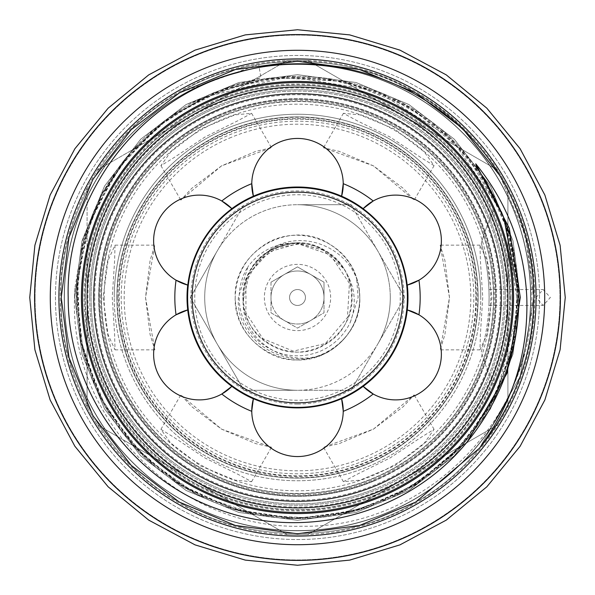 <?xml version="1.0" encoding="UTF-8"?>
<svg xmlns="http://www.w3.org/2000/svg" width="595" height="595" viewBox="0 0 595 595"><rect width="100%" height="100%" fill="white"/><g stroke="black" fill="none" stroke-linecap="round" stroke-linejoin="round"><path stroke-width="0.45" stroke-dasharray="2.98 2.23" d="M117.23 297.5A180.27 180.27 0 0 1 297.5 117.23A180.27 180.27 0 0 1 477.77 297.5A180.27 180.27 0 0 1 297.5 477.77A180.27 180.27 0 0 1 117.23 297.5M85.025 297.5A212.475 212.475 0 0 1 297.5 85.025A212.475 212.475 0 0 1 509.974 297.5A212.475 212.475 0 0 1 297.5 509.974A212.475 212.475 0 0 1 85.025 297.5M297.5 116.903A180.597 180.597 0 0 0 116.903 297.5A180.597 180.597 0 0 0 297.5 478.097A180.597 180.597 0 0 0 478.097 297.5A180.597 180.597 0 0 0 297.5 116.903A180.597 180.597 0 0 0 116.903 297.5A180.597 180.597 0 0 0 297.5 478.097A180.597 180.597 0 0 0 478.097 297.5A180.597 180.597 0 0 0 297.5 116.903A180.597 180.597 0 0 1 478.097 297.5A180.597 180.597 0 0 1 297.5 478.097A180.597 180.597 0 0 1 116.903 297.5A180.597 180.597 0 0 1 297.5 116.903A180.597 180.597 0 0 1 478.097 297.5A180.597 180.597 0 0 1 297.5 478.097A180.597 180.597 0 0 1 116.903 297.5A180.597 180.597 0 0 1 297.5 116.903M297.5 507.922A210.422 210.422 0 0 0 507.922 297.5A210.422 210.422 0 0 0 297.5 87.078A210.422 210.422 0 0 0 87.078 297.5A210.422 210.422 0 0 0 297.5 507.922A210.422 210.422 0 0 0 507.922 297.5A210.422 210.422 0 0 0 297.5 87.078A210.422 210.422 0 0 0 87.078 297.5A210.422 210.422 0 0 0 297.5 507.922A210.422 210.422 0 0 1 87.078 297.5A210.422 210.422 0 0 1 297.5 87.078A210.422 210.422 0 0 1 507.922 297.5A210.422 210.422 0 0 1 297.5 507.922A210.422 210.422 0 0 1 87.078 297.5A210.422 210.422 0 0 1 297.5 87.078A210.422 210.422 0 0 1 507.922 297.5A210.422 210.422 0 0 1 297.5 507.922M530.785 297.5A233.285 233.285 0 0 0 297.5 64.215A233.285 233.285 0 0 0 64.215 297.5A233.285 233.285 0 0 0 297.5 530.785A233.285 233.285 0 0 0 530.785 297.5A233.285 233.285 0 0 0 297.5 64.215A233.285 233.285 0 0 0 64.215 297.5A233.285 233.285 0 0 0 297.5 530.785A233.285 233.285 0 0 0 530.785 297.5M35.053 297.5A262.447 262.447 0 0 0 297.5 559.947A262.447 262.447 0 0 0 559.947 297.5A262.447 262.447 0 0 0 297.5 35.053A262.447 262.447 0 0 0 35.053 297.5A262.447 262.447 0 0 0 297.5 559.947A262.447 262.447 0 0 0 559.947 297.5A262.447 262.447 0 0 0 297.5 35.053A262.447 262.447 0 0 0 35.053 297.5M475.836 297.5A178.336 178.336 0 0 1 297.5 475.836A178.336 178.336 0 0 1 119.164 297.5A178.336 178.336 0 0 1 297.5 119.164A178.336 178.336 0 0 1 475.836 297.5M235.204 297.5C233.143 343.203 289.021 376.04 327.971 351.838A62.297 62.297 0 0 0 359.796 297.5C361.924 343.56 305.183 376.323 266.352 351.452C246.427 338.979 236.044 320.995 235.204 297.5C236.044 274.005 246.427 256.021 266.352 243.548C298.549 223.958 345.338 240.566 356.546 277.634A62.297 62.297 0 0 1 359.796 297.5A62.297 62.297 0 0 0 359.03 287.757L359.796 297.5C358.956 274.005 348.573 256.021 328.648 243.548C289.817 218.677 233.076 251.44 235.204 297.5M337.127 345.569C351.957 332.605 359.514 316.577 359.796 297.5A62.297 62.297 0 0 1 337.127 345.569C300.296 378.123 234.891 346.982 238.387 297.5L247.981 266.686A58.325 58.325 0 0 0 284.767 354.412A58.325 58.325 0 0 0 350.262 322.349L358.123 297.5L356.546 277.634M270.993 282.194L297.5 266.887L324.007 282.194L324.007 297.5A26.507 26.507 0 0 0 284.246 274.54A26.507 26.507 0 0 0 270.993 297.5L270.993 282.194L297.5 266.887L324.007 282.194L324.007 297.5A26.507 26.507 0 0 1 297.5 324.007A26.507 26.507 0 0 1 270.993 297.5A26.507 26.507 0 0 1 297.5 270.993A26.507 26.507 0 0 1 324.007 297.5L324.007 312.806L310.754 320.46A26.507 26.507 0 0 0 324.007 297.5L324.007 312.806L297.5 328.113L284.246 320.46A26.507 26.507 0 0 0 310.754 320.46L297.5 328.113L270.993 312.806L270.993 297.5A26.507 26.507 0 0 0 284.246 320.46L270.993 312.806L270.993 282.194M330.634 297.5A33.134 33.134 0 0 0 297.5 264.366A33.134 33.134 0 0 0 264.366 297.5A33.134 33.134 0 0 0 297.5 330.634A33.134 33.134 0 0 0 330.634 297.5M494.579 208.957A198.827 198.827 0 0 0 481.296 243.34A191.605 191.605 0 0 1 489.105 297.5C488.919 286.812 488.919 286.812 489.105 297.5C488.919 286.812 488.919 286.812 489.105 297.5C488.919 308.188 488.919 308.188 489.105 297.5C488.919 308.188 488.919 308.188 489.105 297.5A191.605 191.605 0 0 1 481.296 351.66A198.827 198.827 0 0 0 494.579 386.043A216.059 216.059 0 0 0 252.221 86.245A216.059 216.059 0 0 0 252.221 508.755A216.059 216.059 0 0 0 494.579 208.957A198.827 198.827 0 0 0 481.296 243.34A191.605 191.605 0 0 1 481.296 351.66A198.827 198.827 0 0 0 494.579 386.043M449.485 297.5L440.181 245.14L444.911 260.491L449.485 297.5L444.904 334.524L440.181 349.86L449.485 297.5M394.686 465.833L424.332 443.044L434.082 429.352L420.977 437.392L390.119 457.927L356.888 474.394L343.397 481.705L360.131 480.106L394.686 465.833M200.314 465.833L234.884 480.113L251.603 481.705L238.089 474.379L204.881 457.927L174.015 437.385L160.918 429.352L170.683 443.052L200.314 465.833M103.121 297.5L108.037 334.554L115.021 349.86L114.612 334.502L112.254 297.5L114.619 260.469L115.021 245.14L108.037 260.461L103.121 297.5M493.478 297.5A195.978 195.978 0 0 1 297.5 493.478A195.978 195.978 0 0 1 101.522 297.5A195.978 195.978 0 0 0 297.5 493.478A195.978 195.978 0 0 0 493.478 297.5A195.978 195.978 0 0 0 297.5 101.522A195.978 195.978 0 0 0 101.522 297.5A195.978 195.978 0 0 1 297.5 101.522A195.978 195.978 0 0 1 493.478 297.5A195.978 195.978 0 0 1 297.5 493.478A195.978 195.978 0 0 1 101.522 297.5M482.746 297.5L480.388 334.524L479.979 349.86L486.97 334.539L491.879 297.5L486.955 260.424L479.979 245.14L480.388 260.484L482.746 297.5M507.922 297.5A210.422 210.422 0 0 1 297.5 507.922A210.422 210.422 0 0 1 87.078 297.5A210.422 210.422 0 0 0 297.5 507.922A210.422 210.422 0 0 0 507.922 297.5A210.422 210.422 0 0 1 297.5 507.922A210.422 210.422 0 0 1 87.078 297.5L87.078 407.121A237.264 237.264 0 0 0 97.357 424.919L287.221 534.541A237.264 237.264 0 0 0 307.779 534.541L497.643 424.919A237.264 237.264 0 0 0 507.922 407.121L507.922 187.879A237.264 237.264 0 0 0 497.643 170.081L307.779 60.459A237.264 237.264 0 0 0 287.221 60.459L97.357 170.081A237.264 237.264 0 0 0 87.078 187.879L87.078 297.5A210.422 210.422 0 0 1 297.5 87.078A210.422 210.422 0 0 1 507.922 297.5A210.422 210.422 0 0 0 297.5 87.078A210.422 210.422 0 0 0 87.078 297.5A210.422 210.422 0 0 1 297.5 87.078A210.422 210.422 0 0 1 507.922 297.5M251.767 410.833A45.733 45.733 0 0 0 297.5 456.558A45.733 45.733 0 0 0 343.233 410.833M343.233 184.167A45.733 45.733 0 0 0 297.5 138.442A45.733 45.733 0 0 0 251.767 184.167M221.779 200.984A45.733 45.733 0 0 0 153.622 240.834A45.733 45.733 0 0 0 176.053 280.186M176.053 314.815A45.733 45.733 0 0 0 153.622 354.166A45.733 45.733 0 0 0 221.779 394.016M116.903 297.5A180.597 180.597 0 0 1 297.5 116.903A180.597 180.597 0 0 1 478.097 297.5A180.597 180.597 0 0 0 297.5 116.903A180.597 180.597 0 0 0 116.903 297.5A180.597 180.597 0 0 0 297.5 478.097A180.597 180.597 0 0 0 478.097 297.5A180.597 180.597 0 0 1 297.5 478.097A180.597 180.597 0 0 1 116.903 297.5A180.597 180.597 0 0 0 297.5 478.097A180.597 180.597 0 0 0 478.097 297.5A180.597 180.597 0 0 1 297.5 478.097A180.597 180.597 0 0 1 116.903 297.5M89.726 297.5A207.774 207.774 0 0 0 297.5 505.274A207.774 207.774 0 0 0 505.274 297.5A207.774 207.774 0 0 1 297.5 505.274A207.774 207.774 0 0 1 89.726 297.5A207.774 207.774 0 0 1 297.5 89.726A207.774 207.774 0 0 1 505.274 297.5A207.774 207.774 0 0 0 297.5 89.726A207.774 207.774 0 0 0 89.726 297.5M104.177 297.5A193.323 193.323 0 0 0 297.5 490.823A193.323 193.323 0 0 0 490.823 297.5A193.323 193.323 0 0 0 297.5 104.177A193.323 193.323 0 0 0 104.177 297.5M390.283 297.5A92.783 92.783 0 0 0 377.855 251.105L404.637 297.5L377.855 343.895A92.783 92.783 0 0 0 390.283 297.5M217.145 251.105A92.783 92.783 0 0 0 297.5 390.283L243.928 390.283L217.145 343.895L190.363 297.5L217.145 251.105L190.363 297.5L243.928 390.283L351.072 390.283L377.855 343.895A92.783 92.783 0 0 1 297.5 390.283L351.072 390.283L377.855 343.895L404.637 297.5L377.855 251.105A92.783 92.783 0 0 0 217.145 251.105A92.783 92.783 0 0 0 297.5 390.283A92.783 92.783 0 0 0 377.855 251.105L351.072 204.717L377.855 251.105A92.783 92.783 0 0 0 297.5 204.717L351.072 204.717L297.5 204.717A92.783 92.783 0 0 0 217.145 251.105L243.928 204.717L217.145 251.105M536.088 297.5A238.588 238.588 0 0 1 297.5 536.088A238.588 238.588 0 0 1 58.912 297.5A238.588 238.588 0 0 1 297.5 58.912A238.588 238.588 0 0 1 536.088 297.5M510.904 297.5A213.404 213.404 0 0 0 297.5 84.096A213.404 213.404 0 0 0 84.096 297.5A213.404 213.404 0 0 0 297.5 510.904A213.404 213.404 0 0 0 510.904 297.5M507.059 297.5A209.559 209.559 0 0 0 297.5 87.941A209.559 209.559 0 0 0 87.941 297.5A209.559 209.559 0 0 0 297.5 507.059A209.559 209.559 0 0 0 507.059 297.5M118.561 297.5A178.939 178.939 0 0 1 297.5 118.561A178.939 178.939 0 0 1 476.439 297.5A178.939 178.939 0 0 1 297.5 476.439A178.939 178.939 0 0 1 118.561 297.5M496.327 297.5A198.827 198.827 0 0 0 297.5 98.673A198.827 198.827 0 0 0 98.673 297.5A198.827 198.827 0 0 0 297.5 496.327A198.827 198.827 0 0 0 496.327 297.5A198.827 198.827 0 0 0 297.5 98.673A198.827 198.827 0 0 0 98.673 297.5A198.827 198.827 0 0 0 297.5 496.327A198.827 198.827 0 0 0 496.327 297.5A198.827 198.827 0 0 0 297.5 98.673A198.827 198.827 0 0 0 98.673 297.5M560.416 297.5A262.916 262.916 0 0 0 297.5 34.584A262.916 262.916 0 0 0 34.584 297.5A262.916 262.916 0 0 0 297.5 560.416A262.916 262.916 0 0 0 560.416 297.5A262.916 262.916 0 0 0 297.5 34.584A262.916 262.916 0 0 0 34.584 297.5A262.916 262.916 0 0 0 297.5 560.416A262.916 262.916 0 0 0 560.416 297.5A262.916 262.916 0 0 0 297.5 34.584A262.916 262.916 0 0 0 34.584 297.5A262.916 262.916 0 0 0 297.5 560.416A262.916 262.916 0 0 0 560.416 297.5A262.916 262.916 0 0 0 297.5 34.584A262.916 262.916 0 0 0 34.584 297.5A262.916 262.916 0 0 0 297.5 560.416A262.916 262.916 0 0 0 560.416 297.5A262.916 262.916 0 0 0 297.5 34.584A262.916 262.916 0 0 0 34.584 297.5A262.916 262.916 0 0 0 297.5 560.416A262.916 262.916 0 0 0 560.416 297.5M518.595 297.5A221.095 221.095 0 0 0 297.5 76.405A221.095 221.095 0 0 0 76.405 297.5A221.095 221.095 0 0 0 297.5 518.595A221.095 221.095 0 0 0 518.595 297.5A221.095 221.095 0 0 0 297.5 76.405A221.095 221.095 0 0 0 76.405 297.5A221.095 221.095 0 0 0 297.5 518.595A221.095 221.095 0 0 0 518.595 297.5M539.539 297.5A242.039 242.039 0 0 0 297.5 55.461A242.039 242.039 0 0 0 55.461 297.5A242.039 242.039 0 0 0 297.5 539.539A242.039 242.039 0 0 0 539.539 297.5A242.039 242.039 0 0 0 297.5 55.461A242.039 242.039 0 0 0 55.461 297.5A242.039 242.039 0 0 0 297.5 539.539A242.039 242.039 0 0 0 539.539 297.5M509.714 297.5A212.214 212.214 0 0 0 297.5 85.286A212.214 212.214 0 0 0 85.286 297.5A212.214 212.214 0 0 1 297.5 85.286A212.214 212.214 0 0 1 509.714 297.5A212.214 212.214 0 0 0 297.5 85.286A212.214 212.214 0 0 0 85.286 297.5A212.214 212.214 0 0 1 297.5 85.286A212.214 212.214 0 0 1 509.714 297.5A212.214 212.214 0 0 1 297.5 509.714A212.214 212.214 0 0 1 85.286 297.5A212.214 212.214 0 0 0 297.5 509.714A212.214 212.214 0 0 0 509.714 297.5A212.214 212.214 0 0 1 297.5 509.714A212.214 212.214 0 0 1 85.286 297.5A212.214 212.214 0 0 0 297.5 509.714A212.214 212.214 0 0 0 509.714 297.5M517.531 297.5A220.031 220.031 0 0 0 297.5 77.469A220.031 220.031 0 0 0 77.469 297.5A220.031 220.031 0 0 0 297.5 517.531A220.031 220.031 0 0 0 517.531 297.5M74.546 297.5L74.881 288.159L83.144 239.242L101.894 193.338L130.238 152.632L166.734 119.141L211.642 93.512L235.984 84.594L260.908 77.707L258.699 64.439A236.267 236.267 0 0 1 504.515 183.624C523.243 219.414 532.384 257.375 531.937 297.5C533.306 419.244 424.302 528.702 302.238 526.225C179.95 529.952 69.578 420.472 74.546 297.5M87.078 187.879A237.264 237.264 0 0 0 307.779 534.541A237.264 237.264 0 0 0 497.643 170.081A237.264 237.264 0 0 0 87.078 187.879L87.078 407.121M479.444 448.228L520.209 376.397L533.767 297.5L520.209 376.397L479.444 448.228L520.209 376.397L533.767 297.5C536.102 377.029 485.676 464.368 415.637 502.113C347.926 543.897 247.074 543.897 179.363 502.113C109.324 464.368 58.898 377.029 61.233 297.5C58.898 217.971 109.324 130.632 179.363 92.887C247.074 51.103 347.926 51.103 415.637 92.887C485.676 130.632 536.102 217.971 533.767 297.5C536.102 377.029 485.676 464.368 415.637 502.113C347.926 543.897 247.074 543.897 179.363 502.113C109.324 464.368 58.898 377.029 61.233 297.5C58.898 217.971 109.324 130.632 179.363 92.887C247.074 51.103 347.926 51.103 415.637 92.887C485.676 130.632 536.102 217.971 533.767 297.5C536.102 377.029 485.676 464.368 415.637 502.113C347.926 543.897 247.074 543.897 179.363 502.113C109.324 464.368 58.898 377.029 61.233 297.5C58.898 217.971 109.324 130.632 179.363 92.887C247.074 51.103 347.926 51.103 415.637 92.887C485.676 130.632 536.102 217.971 533.767 297.5C536.102 377.029 485.676 464.368 415.637 502.113C347.926 543.897 247.074 543.897 179.363 502.113C109.324 464.368 58.898 377.029 61.233 297.5L69.005 237.39L92.887 179.363L131.198 129.673L179.363 92.887L258.699 64.439M504.515 183.624L500.023 175.815C522.678 214.743 533.923 255.307 533.767 297.5L525.474 235.434L500.023 175.815L525.474 235.434L533.767 297.5L525.474 235.434L500.023 175.815M536.028 297.5L543.146 289.549L550.36 297.5L543.146 305.451L536.028 297.5M530.591 297.5A233.091 233.091 0 0 0 297.5 64.409A233.091 233.091 0 0 0 64.409 297.5A233.091 233.091 0 0 1 297.5 64.409A233.091 233.091 0 0 1 530.591 297.5A233.091 233.091 0 0 0 297.5 64.409A233.091 233.091 0 0 0 64.409 297.5A233.091 233.091 0 0 0 297.5 530.591A233.091 233.091 0 0 0 530.591 297.5A233.091 233.091 0 0 0 297.5 64.409A233.091 233.091 0 0 0 64.409 297.5A233.091 233.091 0 0 0 297.5 530.591A233.091 233.091 0 0 0 530.591 297.5A233.091 233.091 0 0 1 297.5 530.591A233.091 233.091 0 0 1 64.409 297.5A233.091 233.091 0 0 0 297.5 530.591A233.091 233.091 0 0 0 530.591 297.5M373.489 165.879L323.494 147.753L339.15 151.338L373.489 165.879L403.269 188.355L414.18 200.113L373.489 165.879M394.686 129.167L360.094 114.88L343.397 113.295L356.888 120.606L390.119 137.073L420.992 157.615L434.082 165.648L424.302 151.933L394.686 129.167M221.511 165.879L180.821 200.113L191.746 188.347L221.511 165.879L255.865 151.331L271.506 147.753L221.511 165.879M200.314 129.167L170.661 151.963L160.918 165.648L174 157.623L204.881 137.073L238.119 120.606L251.603 113.295L234.839 114.902L200.314 129.167M145.515 297.5L154.819 349.86L150.089 334.509L145.515 297.5L150.096 260.476L154.819 245.14L145.515 297.5M221.511 429.121L271.506 447.247L255.85 443.662L221.511 429.121L191.731 406.645L180.821 394.887L221.511 429.121M373.489 429.121L414.18 394.887L403.254 406.653L373.489 429.121L339.135 443.669L323.494 447.247L373.489 429.121M187.722 285.065A110.477 110.477 0 0 0 253.381 398.791M297.5 187.113A110.387 110.387 0 0 0 187.113 297.5A110.387 110.387 0 0 0 297.5 407.887A110.387 110.387 0 0 0 407.887 297.5A110.387 110.387 0 0 0 297.5 187.113M297.5 404.065A106.565 106.565 0 0 1 190.936 297.5A106.565 106.565 0 0 1 297.5 190.936A106.565 106.565 0 0 1 404.065 297.5A106.565 106.565 0 0 1 297.5 404.065M297.5 194.751A102.749 102.749 0 0 1 400.249 297.5A102.749 102.749 0 0 1 297.5 400.249A102.749 102.749 0 0 1 194.751 297.5A102.749 102.749 0 0 1 297.5 194.751M407.382 297.5A109.882 109.882 0 0 0 297.5 187.618A109.882 109.882 0 0 0 187.618 297.5A109.882 109.882 0 0 0 297.5 407.382A109.882 109.882 0 0 0 407.382 297.5M363.158 208.652A110.477 110.477 0 0 0 231.842 208.652M341.619 398.791A110.477 110.477 0 0 0 407.278 285.065M307.779 60.459L497.643 170.081M507.922 187.879L507.922 407.121M497.643 424.919L307.779 534.541M287.221 534.541L97.357 424.919M97.357 170.081L287.221 60.459M327.971 351.838C291.996 371.511 241.429 342.906 243.139 300.981L249.246 273.7L266.404 252.778C298.281 225.416 352.099 247.245 359.03 287.757M418.947 280.186A45.733 45.733 0 0 0 435.25 217.971A45.733 45.733 0 0 0 373.221 200.984M373.221 394.016A45.733 45.733 0 0 0 435.25 377.029A45.733 45.733 0 0 0 418.947 314.815M350.262 322.349C357.245 303.346 355.059 285.451 343.717 268.665L323.048 250.145L296.622 243.035C276.415 242.626 260.201 250.51 247.981 266.686M300.534 304.848A7.951 7.951 0 0 0 304.848 294.466A7.951 7.951 0 0 0 294.466 290.152A7.951 7.951 0 0 0 290.152 300.534A7.951 7.951 0 0 0 300.534 304.848A7.951 7.951 0 0 0 304.848 294.466A7.951 7.951 0 0 0 294.466 290.152A7.951 7.951 0 0 0 290.152 300.534A7.951 7.951 0 0 0 300.534 304.848M372.411 478.811A196.172 196.172 0 0 0 478.811 222.589A196.172 196.172 0 0 0 222.589 116.189A196.172 196.172 0 0 0 116.189 372.411A196.172 196.172 0 0 0 372.411 478.811A196.172 196.172 0 0 0 478.811 222.589A196.172 196.172 0 0 0 222.589 116.189A196.172 196.172 0 0 0 116.189 372.411A196.172 196.172 0 0 0 372.411 478.811A196.172 196.172 0 0 1 116.189 372.411A196.172 196.172 0 0 1 222.589 116.189M373.206 480.738A198.261 198.261 0 0 0 480.738 221.794A198.261 198.261 0 0 0 221.794 114.262A198.261 198.261 0 0 0 114.262 373.206A198.261 198.261 0 0 0 373.206 480.738A198.261 198.261 0 0 0 480.738 221.794A198.261 198.261 0 0 0 221.794 114.262A198.261 198.261 0 0 0 114.262 373.206A198.261 198.261 0 0 0 373.206 480.738M373.422 481.258A198.827 198.827 0 0 0 481.258 221.578A198.827 198.827 0 0 0 221.578 113.742A198.827 198.827 0 0 0 113.742 373.422A198.827 198.827 0 0 0 373.422 481.258A198.827 198.827 0 0 0 481.258 221.578A198.827 198.827 0 0 0 221.578 113.742A198.827 198.827 0 0 0 113.742 373.422A198.827 198.827 0 0 0 373.422 481.258A198.827 198.827 0 0 1 113.742 373.422A198.827 198.827 0 0 1 221.578 113.742M218.67 106.698A206.443 206.443 0 0 0 106.698 376.33A206.443 206.443 0 0 0 376.33 488.302A206.443 206.443 0 0 0 488.302 218.67A206.443 206.443 0 0 0 218.67 106.698A206.443 206.443 0 0 0 106.698 376.33A206.443 206.443 0 0 0 376.33 488.302A206.443 206.443 0 0 0 488.302 218.67A206.443 206.443 0 0 0 218.67 106.698A206.443 206.443 0 0 0 106.698 376.33A206.443 206.443 0 0 0 376.33 488.302M475.911 297.5A178.411 178.411 0 0 1 297.5 475.911A178.411 178.411 0 0 1 119.089 297.5A178.411 178.411 0 0 1 297.5 119.089A178.411 178.411 0 0 1 475.911 297.5M100.198 297.5A197.302 197.302 0 0 1 297.5 100.198A197.302 197.302 0 0 1 494.802 297.5A197.302 197.302 0 0 1 297.5 494.802A197.302 197.302 0 0 1 100.198 297.5M480.753 297.5A183.253 183.253 0 0 0 297.5 114.247A183.253 183.253 0 0 0 114.247 297.5A183.253 183.253 0 0 1 297.5 114.247A183.253 183.253 0 0 1 480.753 297.5A183.253 183.253 0 0 1 297.5 480.753A183.253 183.253 0 0 1 114.247 297.5A183.253 183.253 0 0 0 297.5 480.753A183.253 183.253 0 0 0 480.753 297.5M94.702 297.5A202.798 202.798 0 0 0 297.5 500.298A202.798 202.798 0 0 0 500.298 297.5A202.798 202.798 0 0 0 297.5 94.702A202.798 202.798 0 0 0 94.702 297.5M74.881 288.159L74.687 297.5L82.013 354.189L104.534 408.906L140.665 455.77L186.094 490.466L238.848 512.459L297.5 520.313L356.152 512.459L408.906 490.466L454.335 455.77L490.466 408.906L512.987 354.189L520.313 297.5L512.987 240.811L490.466 186.094L454.335 139.23L408.906 104.534L356.152 82.541L297.5 74.687L238.848 82.541L186.094 104.534L140.665 139.23L104.534 186.094L82.013 240.811L74.687 297.5L82.013 354.189L104.534 408.906L140.665 455.77L186.094 490.466L238.848 512.459L297.5 520.313L356.152 512.459L408.906 490.466L454.335 455.77L490.466 408.906L512.987 354.189L520.313 297.5L512.987 240.811L490.466 186.094L454.335 139.23L408.906 104.534L356.152 82.541L297.5 74.687L238.848 82.541L186.094 104.534L140.665 139.23L104.534 186.094L82.013 240.811L74.687 297.5L82.013 354.189L104.534 408.906L140.665 455.77L186.094 490.466L238.848 512.459L297.5 520.313L356.152 512.459L408.906 490.466L454.335 455.77L490.466 408.906L512.987 354.189L520.313 297.5L512.987 240.811L490.466 186.094L454.335 139.23L408.906 104.534L356.152 82.541L297.5 74.687L238.848 82.541L186.094 104.534L140.665 139.23L104.534 186.094L82.013 240.811L74.687 297.5L82.013 354.189L104.534 408.906L140.665 455.77L186.094 490.466L238.848 512.459L297.5 520.313L356.152 512.459L408.906 490.466L454.335 455.77L490.466 408.906L512.987 354.189L520.313 297.5L512.987 240.811L490.466 186.094L454.335 139.23L408.906 104.534L356.152 82.541L297.5 74.687L238.848 82.541L186.094 104.534L140.665 139.23L104.534 186.094L82.013 240.811L74.687 297.5L82.013 354.189L104.534 408.906L140.665 455.77L186.094 490.466L238.848 512.459L297.5 520.313L356.152 512.459L408.906 490.466L467.328 441.735L408.906 490.466L356.152 512.459L297.5 520.313L238.848 512.459L186.094 490.466L140.665 455.77L104.534 408.906L82.013 354.189L74.687 297.5L82.013 240.811L104.534 186.094L140.665 139.23L186.094 104.534L238.848 82.541L297.5 74.687L356.152 82.541L408.906 104.534L454.335 139.23L490.466 186.094L512.987 240.811L520.313 297.5L512.987 354.189L490.466 408.906L454.335 455.77L408.906 490.466L356.152 512.459L297.5 520.313L238.848 512.459L186.094 490.466L140.665 455.77L104.534 408.906L82.013 354.189L74.687 297.5L82.013 240.811L104.534 186.094L140.665 139.23L186.094 104.534L238.848 82.541L297.5 74.687L356.152 82.541L408.906 104.534L454.335 139.23L490.466 186.094L512.987 240.811L520.313 297.5L512.987 354.189L490.466 408.906L454.335 455.77L408.906 490.466L356.152 512.459L297.5 520.313L238.848 512.459L186.094 490.466L140.665 455.77L104.534 408.906L82.013 354.189L74.687 297.5L82.013 240.811L104.534 186.094L140.665 139.23L186.094 104.534L238.848 82.541L297.5 74.687L356.152 82.541L408.906 104.534L454.335 139.23L490.466 186.094L512.987 240.811L520.313 297.5L512.987 354.189L490.466 408.906L454.335 455.77L408.906 490.466L356.152 512.459L297.5 520.313L238.848 512.459L186.094 490.466L140.665 455.77L104.534 408.906L82.013 354.189L74.687 297.5L82.013 240.811L104.534 186.094L140.665 139.23L186.094 104.534L238.848 82.541L297.5 74.687L356.152 82.541L408.906 104.534L454.335 139.23L490.466 186.094L512.987 240.811L520.313 297.5L512.987 354.189L490.466 408.906L454.335 455.77L408.906 490.466L356.152 512.459L297.5 520.313L238.848 512.459L186.094 490.466L140.665 455.77L104.534 408.906L82.013 354.189L74.687 297.5L82.013 240.811L104.534 186.094L140.665 139.23L186.094 104.534L260.908 77.707M266.404 252.778C299.523 227.052 354.166 255.106 351.972 297.5C353.824 337.774 304.216 366.416 270.264 344.676C234.46 326.142 234.46 268.858 270.264 250.324C299.694 236.81 324.178 242.924 343.717 268.665M243.139 300.981C238.364 259.732 289.52 227.543 324.736 250.324C360.54 268.858 360.54 326.142 324.736 344.676C290.784 366.416 241.176 337.774 243.028 297.5C246.151 264.812 264.016 246.657 296.622 243.035M364.817 460.433A176.291 176.291 0 0 0 460.433 230.183A176.291 176.291 0 0 0 230.183 134.567A176.291 176.291 0 0 0 134.567 364.817A176.291 176.291 0 0 0 364.817 460.433M231.321 137.326A173.309 173.309 0 0 0 137.326 363.679A173.309 173.309 0 0 0 363.679 457.674A173.309 173.309 0 0 0 457.674 231.321A173.309 173.309 0 0 0 231.321 137.326M479.979 245.14L440.181 245.14M343.397 113.295L323.494 147.753M160.918 165.648L180.821 200.113M115.021 349.86L154.819 349.86M251.603 481.705L271.506 447.247M434.082 429.352L414.18 394.887M488.941 305.451L543.146 305.451M488.941 289.549L543.146 289.549M343.397 481.705L323.494 447.247M160.918 429.352L180.821 394.887M115.021 245.14L154.819 245.14M251.603 113.295L271.506 147.753M434.082 165.648L414.18 200.113M479.979 349.86L440.181 349.86M509.231 233.575L518.505 289.401L513.314 345.836L494.014 398.955L461.951 445.372L419.17 482.181L368.342 506.999L312.747 518.133L256.438 514.816L197.176 494.594L145.686 458.321L106.609 409.181L82.965 351.214L76.51 288.939L87.815 227.178L116.144 170.929L158.88 125.173L208.875 94.873L265.34 78.689L323.933 77.923L380.54 92.523L431.345 121.44L472.884 162.77L502.158 213.687L516.973 270.242L515.843 332.664L497.16 392.618L462.508 444.755L414.782 484.999L357.714 510.302L295.663 518.654L233.582 509.216L176.953 482.917L132.596 444.867L99.618 396.27L80.63 340.846L76.852 282.528L88.477 225.252L114.775 172.907L154.016 129.212L203.111 97.498L289.163 76.502L376.747 91.028L451.285 138.568L501.295 211.597M505.817 223.237L518.49 288.962L511.023 355.118L488.45 409.07L452.334 455.413L405.418 490.54L351.05 512.079L292.933 518.617L235.018 509.647L181.356 485.706L136.091 448.69L100.153 397.326L80.005 337.581L77.514 274.764L92.731 213.962L124.385 159.862L170.103 116.717L226.301 88.12L287.913 76.547L346.164 81.76L401.268 102.199L448.942 136.329L485.892 181.661L509.67 235.099L518.617 293.038L511.983 351.437L490.339 405.775L455.212 452.542L408.81 488.607L354.687 511.135L296.682 518.654L238.736 510.711L184.777 487.774L138.642 451.367L103.865 404.347L83.679 353.98L76.353 300.006L82.422 245.988L101.44 195.167L132.261 150.505L173.108 114.642L221.571 89.785L274.436 77.551L345.383 81.589L411.599 108.045L465.796 154.016L502.589 214.736M505.043 221.095L518.394 308.359L496.602 393.778L470.348 435.473L434.454 471.136L391.22 497.822L343.255 513.879L293.246 518.617L243.794 512.035L197.309 494.661L155.987 467.454L121.744 431.747L96.241 389.182L80.808 341.738L76.413 291.699L83.516 241.622L101.924 194.275L130.483 152.521L166.734 119.141M249.246 273.7L269.215 251.722L297.812 243.69L330.307 254.853L349.429 283.399L347.458 317.499L325.353 343.538L293.283 351.139L262.789 338.614L245.921 312.821L245.973 282.008L257.724 261.264L277.285 247.632L300.445 243.772L323.048 250.145"/><path stroke-width="0.89" d="M82.504 297.5A214.996 214.996 0 0 1 297.5 82.504A214.996 214.996 0 0 1 512.496 297.5A214.996 214.996 0 0 1 297.5 512.496A214.996 214.996 0 0 1 82.504 297.5M50.292 297.5A247.208 247.208 0 0 1 297.5 50.292A247.208 247.208 0 0 1 544.708 297.5A247.208 247.208 0 0 1 297.5 544.708A247.208 247.208 0 0 1 50.292 297.5M507.922 297.5A210.422 210.422 0 0 1 297.5 507.922A210.422 210.422 0 0 1 87.078 297.5A210.422 210.422 0 0 1 297.5 87.078A210.422 210.422 0 0 1 507.922 297.5M343.233 410.833L341.619 398.791A110.477 110.477 0 0 0 407.278 285.065A45.733 45.733 0 0 0 418.947 280.186A122.674 122.674 0 0 1 418.947 314.815L407.278 309.936A45.733 45.733 0 0 1 435.25 377.029A45.733 45.733 0 0 1 373.221 394.016A122.674 122.674 0 0 1 343.226 411.331L343.233 410.833A45.733 45.733 0 0 0 341.619 398.791M343.226 183.669A122.674 122.674 0 0 1 373.221 200.984A45.733 45.733 0 0 0 363.158 208.652A110.477 110.477 0 0 0 341.619 196.209L343.226 183.669A45.733 45.733 0 0 0 297.5 138.442A45.733 45.733 0 0 0 251.774 183.669L253.381 196.209A110.477 110.477 0 0 0 231.842 208.652A45.733 45.733 0 0 0 153.622 240.834A45.733 45.733 0 0 0 176.053 280.186L187.722 285.065A110.477 110.477 0 0 0 187.722 309.936L176.053 314.815A45.733 45.733 0 0 0 153.622 354.166A45.733 45.733 0 0 0 221.779 394.016L231.842 386.348A110.477 110.477 0 0 0 253.381 398.791A45.733 45.733 0 0 0 251.767 410.833L251.774 411.331A45.733 45.733 0 0 0 297.5 456.558A45.733 45.733 0 0 0 343.226 411.331M251.767 184.167A45.733 45.733 0 0 0 253.381 196.209A110.477 110.477 0 0 1 341.619 196.209A45.733 45.733 0 0 0 343.233 184.167M251.774 411.331A122.674 122.674 0 0 1 221.779 394.016A45.733 45.733 0 0 0 231.842 386.348A110.477 110.477 0 0 1 187.722 309.936A45.733 45.733 0 0 0 176.053 314.815A122.674 122.674 0 0 1 176.053 280.186A45.733 45.733 0 0 0 187.722 285.065M93.705 297.5A203.795 203.795 0 0 0 297.5 501.295A203.795 203.795 0 0 0 501.295 297.5A203.795 203.795 0 0 0 297.5 93.705A203.795 203.795 0 0 0 93.705 297.5M536.088 297.5A238.588 238.588 0 0 1 297.5 536.088A238.588 238.588 0 0 1 58.912 297.5A238.588 238.588 0 0 1 297.5 58.912A238.588 238.588 0 0 1 536.088 297.5M81.441 297.5A216.059 216.059 0 0 1 297.5 81.441A216.059 216.059 0 0 1 513.559 297.5A216.059 216.059 0 0 1 297.5 513.559A216.059 216.059 0 0 1 81.441 297.5M560.416 297.5A262.916 262.916 0 0 0 297.5 34.584A262.916 262.916 0 0 0 34.584 297.5A262.916 262.916 0 0 0 297.5 560.416A262.916 262.916 0 0 0 560.416 297.5M518.914 297.5L503.853 217.941L486.941 183.134L476.424 166.868L475.762 163.826C507.453 202.969 524.463 247.527 526.791 297.5C528.494 353.006 512.712 403.254 479.444 448.228A236.267 236.267 0 0 0 500.023 175.815C447.477 87.844 335.156 43.673 237.316 72.62C138.828 98.368 65.413 195.428 68.187 297.5C67.852 389.77 130.305 478.41 217.428 508.956C304.119 541.785 408.683 514.184 467.328 441.735C501.429 399.669 518.624 351.586 518.914 297.5M500.023 175.815L462.36 128.252L415.637 92.887L359.692 69.563L297.5 61.233L235.308 69.563L179.363 92.887L131.198 129.673L92.887 179.363L69.005 237.39L61.233 297.5L69.005 357.61L92.887 415.637L131.198 465.327L179.363 502.113L235.308 525.437L297.5 533.767L359.692 525.437L415.637 502.113L479.444 448.228L415.637 502.113L359.692 525.437L297.5 533.767L235.308 525.437L179.363 502.113L131.198 465.327L92.887 415.637L69.005 357.61L61.233 297.5L69.005 357.61L92.887 415.637L131.198 465.327L179.363 502.113L235.308 525.437L297.5 533.767L359.692 525.437L415.637 502.113L479.444 448.228L415.637 502.113L359.692 525.437L297.5 533.767L235.308 525.437L179.363 502.113L131.198 465.327L92.887 415.637L69.005 357.61L61.233 297.5L69.005 237.39L92.887 179.363L131.198 129.673L179.363 92.887L235.308 69.563L297.5 61.233L359.692 69.563L415.637 92.887L462.36 128.252L500.023 175.815L462.36 128.252L415.637 92.887L359.692 69.563L297.5 61.233L235.308 69.563L179.363 92.887L131.198 129.673L92.887 179.363L69.005 237.39L61.233 297.5L69.005 237.39L92.887 179.363L131.198 129.673L179.363 92.887L235.308 69.563L297.5 61.233L359.692 69.563L415.637 92.887L462.36 128.252L500.023 175.815M297.5 407.887A110.387 110.387 0 0 1 187.113 297.5A110.387 110.387 0 0 1 297.5 187.113A110.387 110.387 0 0 1 407.887 297.5A110.387 110.387 0 0 1 297.5 407.887M187.618 297.5A109.882 109.882 0 0 0 297.5 407.382A109.882 109.882 0 0 0 407.382 297.5A109.882 109.882 0 0 0 297.5 187.618A109.882 109.882 0 0 0 187.618 297.5M402.822 297.5A105.322 105.322 0 0 1 297.5 402.822A105.322 105.322 0 0 1 192.178 297.5A105.322 105.322 0 0 1 297.5 192.178A105.322 105.322 0 0 1 402.822 297.5M231.842 208.652L221.779 200.984A122.674 122.674 0 0 1 251.774 183.669M253.381 398.791L251.767 410.833M363.158 386.348L373.221 394.016A45.733 45.733 0 0 1 363.158 386.348M407.278 285.065L418.947 280.186A45.733 45.733 0 0 0 435.25 217.971A45.733 45.733 0 0 0 373.221 200.984L363.158 208.652M475.762 163.826L509.261 228.175L520.313 297.5L507.066 373.191L467.328 441.735M29.75 297.5L34.897 349.734L50.129 399.959L74.873 446.25L108.171 486.829L148.743 520.127L195.034 544.864L245.259 560.103L297.493 565.25L349.726 560.103L399.959 544.871L446.243 520.134L486.822 486.836L520.119 446.265L544.864 399.966L560.103 349.741L565.25 297.5L560.103 245.259L544.864 195.026L520.119 148.735L486.822 108.164L446.243 74.866L399.959 50.129L349.726 34.897L297.493 29.75L245.259 34.897L195.034 50.136L148.743 74.873L108.171 108.171L74.873 148.75L50.129 195.041L34.897 245.266L29.75 297.5M503.853 217.941L509.231 233.575M501.295 211.597L505.817 223.237M502.589 214.736L505.043 221.095"/></g></svg>
